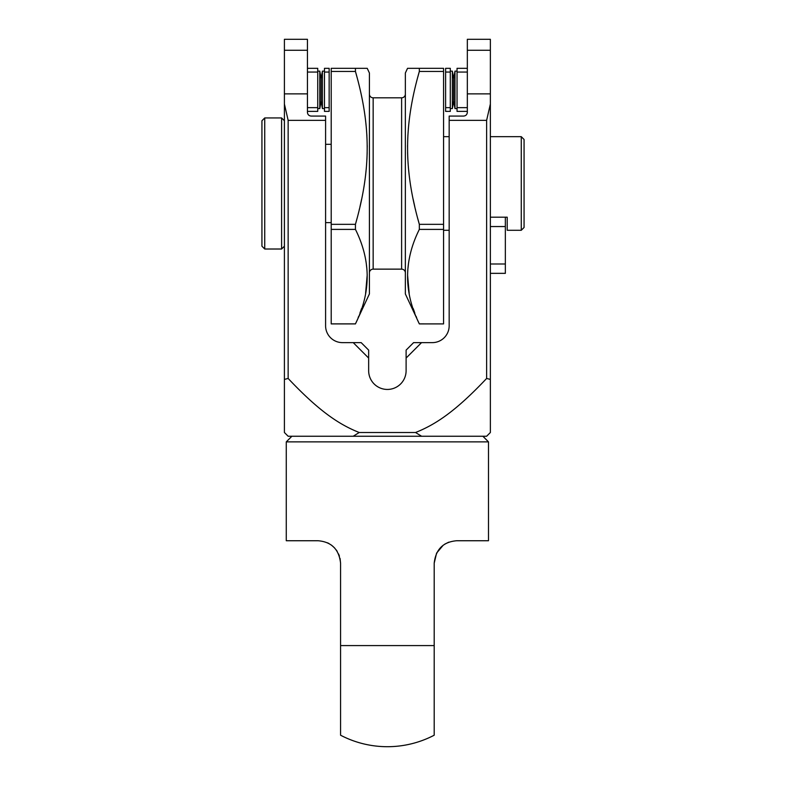 <?xml version="1.0" encoding="UTF-8"?>
<svg xmlns="http://www.w3.org/2000/svg" width="786" height="786" viewBox="0 0 786 786"><rect width="100%" height="100%" fill="white"/><g stroke="black" fill="none" stroke-linecap="round" stroke-linejoin="round"><path stroke-width="1.18" d="M490.366 379.402L486.622 378.459C454.927 412.041 434.904 424.804 415.539 432.506L421.591 436.25L486.622 436.25L490.366 432.506L490.366 104.027L486.622 120.346L449.17 120.346L449.17 116.073L463.593 116.073C465.862 115.856 467.11 114.609 467.336 112.329L467.336 50.265L490.366 50.265L490.366 104.027M359.222 432.506C340.053 424.872 320.049 412.267 288.148 378.459L284.404 379.402L284.404 432.506L288.148 436.25L353.179 436.25L359.222 432.506L415.539 432.506M421.591 436.25L353.179 436.25M490.366 39.3L467.336 39.3L490.366 39.3L490.366 50.265M486.622 378.459L486.622 120.346M288.148 378.459L288.148 120.346L284.404 104.027L284.404 39.3L307.434 39.3L307.434 93.868L284.404 93.868M307.434 93.868L307.434 112.329C307.66 114.609 308.908 115.856 311.177 116.073L325.591 116.073L325.591 325.777A16.85 16.85 0 0 0 342.441 342.627L361.167 342.627L368.654 350.124L368.654 358.062L353.228 342.627M368.654 358.062L368.654 370.717A18.726 18.726 0 0 0 387.38 389.443A18.726 18.726 0 0 0 406.107 370.717L406.107 350.124L413.593 342.627L421.542 342.627L406.107 358.062M421.542 342.627L432.32 342.627A16.85 16.85 0 0 0 449.17 325.777L449.17 120.346M284.404 379.402L284.404 104.027M284.404 392.636L284.404 404.348M307.434 39.3L284.404 39.3M467.336 39.3L467.336 50.265M325.591 222.644L331.211 222.644M325.591 144.31L331.211 144.31M331.211 71.447L331.211 68.323L367.229 68.323L369.41 73L369.41 293.944L355.439 323.881C371.09 292.382 371.09 260.883 355.439 229.394L355.439 224.334C371.1 169.57 371.09 126.202 355.439 71.447L331.211 71.447L331.211 323.911L355.439 323.911M356.962 77.008L355.439 71.447L355.439 68.323M417.808 77.008L419.331 71.447L443.559 71.447L443.559 68.323L407.541 68.323L405.36 73L405.36 293.944L419.331 323.881C403.67 292.382 403.67 260.883 419.331 229.394L419.331 224.334C403.67 169.57 403.67 126.202 419.331 71.447L419.331 68.323M443.559 71.447L443.559 224.334L419.331 224.334L417.808 218.783M356.962 218.783L355.439 224.334L331.211 224.334M419.331 323.911L443.559 323.911L419.331 323.881M443.559 224.334L443.559 323.881M408.396 128.275L407.865 135.87M407.551 145.4L407.541 147.051M407.59 152.7L407.836 159.312M408.415 167.713L409.192 175.288M413.131 199.133L414.772 206.62M415.342 209.047L415.548 209.901M366.374 128.275L366.905 135.87M367.209 145.4L367.219 147.051M367.17 152.7L366.934 159.312M366.355 167.713L365.569 175.288M361.639 199.133L359.988 206.62M359.418 209.047L359.212 209.901M408.366 264.695L407.865 269.215M407.561 274.786L409.172 293.443M413.21 308.564L414.812 313.034M416.138 316.434L416.619 317.623M405.36 94.065A3.743 3.743 0 0 1 401.617 97.818L401.617 269.136A3.743 3.743 0 0 1 405.36 272.88M401.617 269.136L373.154 269.136A3.743 3.743 0 0 0 369.41 272.88M401.617 97.818L373.154 97.818L373.154 269.136M369.41 94.065A3.743 3.743 0 0 0 373.154 97.818M366.394 264.695L366.905 269.215M367.209 274.786L365.598 293.443M361.55 308.564L359.949 313.034M358.632 316.434L358.151 317.623M355.439 323.881L331.211 323.881M355.439 229.394L331.211 229.394M443.559 229.394L419.331 229.394M490.366 136.666L521.265 136.666L521.265 230.288L507.216 230.288L507.216 217.182L505.349 217.182L505.349 273.351L490.366 273.351M443.559 136.666L449.17 136.666M443.559 230.288L449.17 230.288M490.366 217.182L505.349 217.182M521.265 136.666L524.066 139.476L524.066 227.478L521.265 230.288M450.299 107.643L450.299 111.386L445.613 111.386L445.613 68.323L450.299 68.323L450.299 107.643L445.613 107.643M467.336 111.386L457.039 111.386L457.039 68.323L467.336 68.323M450.299 71.133L452.353 71.133L453.669 78.561L454.976 71.133L454.976 108.576L457.039 108.576M452.353 71.133L452.353 108.576L453.669 101.148L453.669 78.561L454.976 71.133L457.039 71.133M453.669 101.148L454.976 108.576L453.669 101.148M450.299 108.576L452.353 108.576M324.471 68.323L324.471 111.386L329.147 111.386L329.147 68.323L324.471 68.323M307.434 111.386L317.731 111.386L317.731 68.323L307.434 68.323M324.471 71.133L322.407 71.133L321.101 78.561L319.784 71.133L317.731 71.133M322.407 71.133L322.407 108.576L321.101 101.148L321.101 78.561L319.784 71.133L319.784 108.576L317.731 108.576M321.101 101.148L319.784 108.576L321.101 101.148M324.471 108.576L322.407 108.576M264.735 249.015L264.735 117.939L261.935 120.749L261.935 246.205L264.735 249.015L281.594 249.015L281.594 117.939L284.404 120.749M281.594 249.015L284.404 246.205M264.735 117.939L281.594 117.939M291.891 436.25L286.271 441.87L488.489 441.87L488.489 540.739L456.666 540.739C443.225 541.878 435.739 549.365 434.196 563.198L436.594 553.098L443.284 545.15M482.879 436.25L488.489 441.87M340.574 645.591L434.196 645.591L434.196 735.215A101.109 101.109 0 0 1 340.574 735.215L340.574 563.198L340.053 558.384M339.414 556.095L338.609 554.022M337.184 551.34L336.28 549.994M334.571 547.921L331.456 545.13M329.01 543.558L327.565 542.821M286.271 441.87L286.271 540.739L318.104 540.739C331.545 541.878 339.031 549.365 340.574 563.198M448.777 542.163L444.729 544.158M434.196 645.591L434.196 563.198M325.591 120.346L288.148 120.346M284.404 50.265L307.434 50.265M490.366 93.868L467.336 93.868M490.366 263.988L505.349 263.988M490.366 226.545L505.349 226.545M450.299 72.066L445.613 72.066M467.336 72.066L457.039 72.066M467.336 107.643L457.039 107.643M324.471 107.643L329.147 107.643M307.434 107.643L317.731 107.643M324.471 72.066L329.147 72.066M307.434 72.066L317.731 72.066"/></g></svg>
